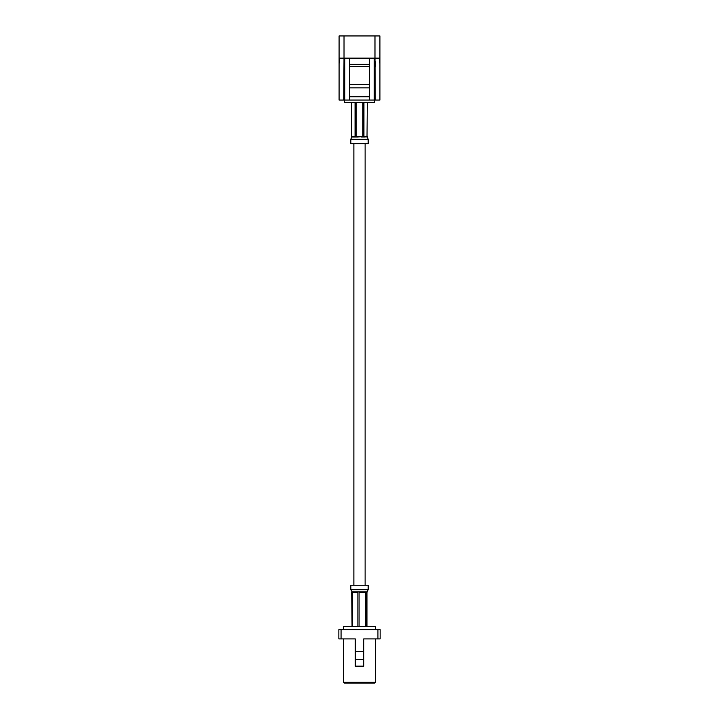 <?xml version="1.0" encoding="UTF-8"?>
<svg xmlns="http://www.w3.org/2000/svg" width="719" height="719" viewBox="0 0 719 719"><rect width="100%" height="100%" fill="white"/><g stroke="black" fill="none" stroke-linecap="round" stroke-linejoin="round"><path stroke-width="1.08" d="M365.126 585.257L365.126 143.665M339.08 63.658L339.422 58.131L379.578 58.131L379.92 63.658L379.92 35.95L339.08 35.95L339.08 100.049L339.08 35.95M379.92 100.049L379.92 63.658L379.92 100.049L374.266 100.049L374.266 58.131M344.015 58.131L343.754 100.049L339.08 100.049M375.246 100.049L374.985 58.131M349.56 84.536L369.44 84.536L369.44 96.741L349.56 96.741L349.56 66.499L369.44 66.499L369.44 58.131M349.56 66.499L349.56 64.368L369.44 64.368M349.56 64.368L349.56 58.131M344.734 58.131L344.734 100.049L349.56 100.049L349.56 96.741M369.44 96.741L369.44 100.049L374.266 100.049M369.44 84.536L369.44 66.499M375.345 66.93L375.345 61.645M374.455 100.049L374.455 102.368L344.545 102.368L344.545 100.049M369.44 87.853L349.56 87.853M369.44 100.049L349.56 100.049M344.734 100.049L343.754 100.049M355.06 102.368L355.06 136.484L353.802 137.032L357.676 137.032L356.13 136.484L356.13 102.368M351.69 136.484L351.69 102.368L351.663 137.032L351.69 136.484L355.06 136.484M367.014 137.032L367.337 102.368L367.014 137.032L363.94 136.484L363.94 102.368M362.87 102.368L362.87 136.484L357.676 137.032M351.986 137.032L353.802 137.032M367.337 137.032L368.164 139.243L368.164 143.665L350.836 143.665L350.836 139.243L351.663 137.032M343.493 629.619L343.493 626.546L375.507 626.546L375.507 629.619M341.067 629.619L341.067 638.894L338.856 638.894L338.856 629.619L380.144 629.619L380.144 638.894L377.933 638.894L377.933 629.619M341.067 638.894L355.249 638.894L355.249 651.477L363.751 651.477L363.751 638.894L377.933 638.894M374.842 683.05L344.158 683.05L343.385 682.277L375.615 682.277L374.842 683.05M373.413 683.05L345.587 683.05M355.249 651.477L355.249 666.162L363.751 666.162L363.751 651.477M355.249 659.638L363.751 659.638M352.517 626.546L352.517 592.438L353.415 591.881L351.699 591.881L352.049 626.546M359.096 626.546L359.096 592.438L360.749 591.881L356.309 591.881L357.873 592.438L357.873 626.546M366.079 626.546L366.079 592.438L366.825 591.881L364.102 591.881L365.324 592.438L365.324 626.546M368.164 589.679L368.164 585.257L350.836 585.257L350.836 589.679L368.164 589.679L366.951 592.438L366.951 626.546M365.135 591.89L364.506 591.881M350.836 589.679L352.175 591.881M356.309 591.881L353.415 591.881M364.102 591.881L360.749 591.881M367.301 591.881L366.825 591.881L367.301 591.881M344.024 58.131L344.024 35.95M374.976 58.131L374.976 35.95M365.189 137.032L361.315 137.032M356.13 136.484L362.87 136.484M363.94 136.484L367.31 136.484M362.403 137.032L363.311 137.032M368.164 139.243L350.836 139.243M366.951 592.438L366.079 592.438M365.324 592.438L359.096 592.438M357.873 592.438L352.517 592.438M353.847 591.881L354.494 591.881M353.874 585.257L353.874 143.665M375.615 682.277L375.615 638.894M343.385 682.277L343.385 638.894"/></g></svg>
